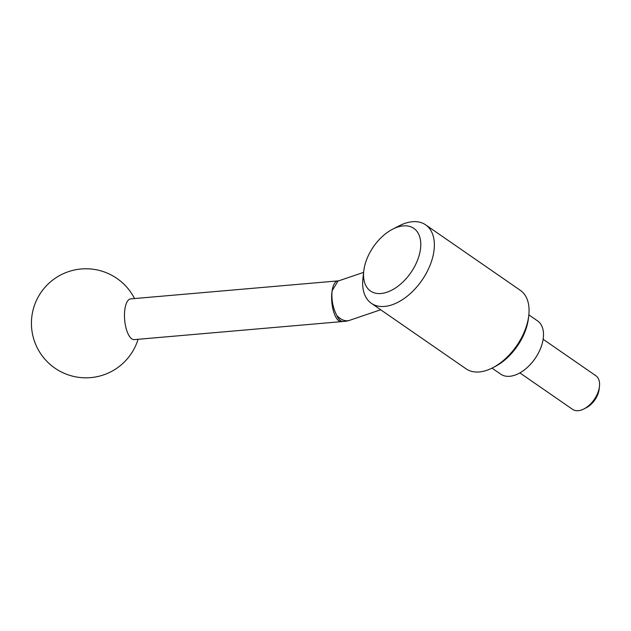 <?xml version="1.0" encoding="UTF-8"?>
<svg xmlns="http://www.w3.org/2000/svg" width="631" height="631" viewBox="0 0 631 631"><rect width="100%" height="100%" fill="white"/><g stroke="black" fill="none" stroke-linecap="round" stroke-linejoin="round"><path stroke-width="0.95" d="M363.771 270.975L362.951 278.216A47.711 28.49 -55.3 0 0 371.375 303.322A47.711 28.49 -55.3 0 0 407.926 295.639A47.711 28.49 -55.3 0 0 433.781 252.1A47.711 28.49 -55.3 0 0 425.657 224.849A47.711 28.49 -55.3 0 0 399.194 225.819L392.711 229.148A38.081 22.74 -55.3 0 0 364.008 269.256A38.081 22.74 -55.3 0 0 363.771 270.975A38.081 22.74 -55.3 0 0 387.765 291.932A38.081 22.74 -55.3 0 0 420.317 250.128A38.081 22.74 -55.3 0 0 392.711 229.148M371.375 303.322L466.072 368.827A47.711 28.49 -55.3 0 0 492.527 367.857A47.711 28.49 -55.3 0 0 528.486 317.614A47.711 28.49 -55.3 0 0 528.778 315.453A47.711 28.49 -55.3 0 0 520.354 290.355L425.657 224.849M492.527 367.857L494.941 366.619A44.131 26.352 -55.3 0 0 528.194 320.146A44.131 26.352 -55.3 0 0 528.47 318.15L528.778 315.453M492.006 368.118L500.762 374.175A32.37 19.332 -55.3 0 0 525.568 368.969A32.37 19.332 -55.3 0 0 543.11 339.423A32.37 19.332 -55.3 0 0 537.596 320.927L528.841 314.869M519.873 372.897L572.577 409.353A20.444 12.21 -55.3 0 0 583.912 408.935A20.444 12.21 -55.3 0 0 599.324 387.402A20.444 12.21 -55.3 0 0 599.45 386.48A20.444 12.21 -55.3 0 0 595.838 375.721L543.133 339.265M583.912 408.935L586.38 407.673A16.785 10.025 -55.3 0 0 599.032 389.99A16.785 10.025 -55.3 0 0 599.135 389.232L599.45 386.48M363.614 272.371L337.964 281.079L332.111 290.757C331.299 299.599 332.86 307.825 336.788 315.445A20.366 7.801 85 0 0 338.279 318.174A20.366 7.801 85 0 0 338.76 318.844A20.366 7.801 85 0 0 342.751 321.431A20.444 20.444 0 0 0 349.511 320.351A20.444 12.778 71.2 0 1 340.172 318.442A20.444 12.778 71.2 0 1 336.788 315.445M338.642 280.85A20.444 20.444 0 0 0 337.845 280.905L130.696 298.889A20.444 7.832 85 0 0 126.918 302.17A20.444 7.832 85 0 0 124.962 308.733A20.444 7.832 85 0 0 124.504 317.409A20.444 7.832 85 0 0 134.237 339.628L341.387 321.644A20.444 20.444 0 0 0 343.035 321.439M337.845 280.905A20.444 7.832 85 0 0 332.111 290.757A20.444 7.832 85 0 0 336.851 318.734A20.444 7.832 85 0 0 341.387 321.644M380.682 309.758L349.511 320.351M134.537 298.558A54.526 54.526 0 0 0 41.11 292.279A54.526 54.526 0 0 0 54.929 368.141A54.526 54.526 0 0 0 138.071 339.297"/></g></svg>
